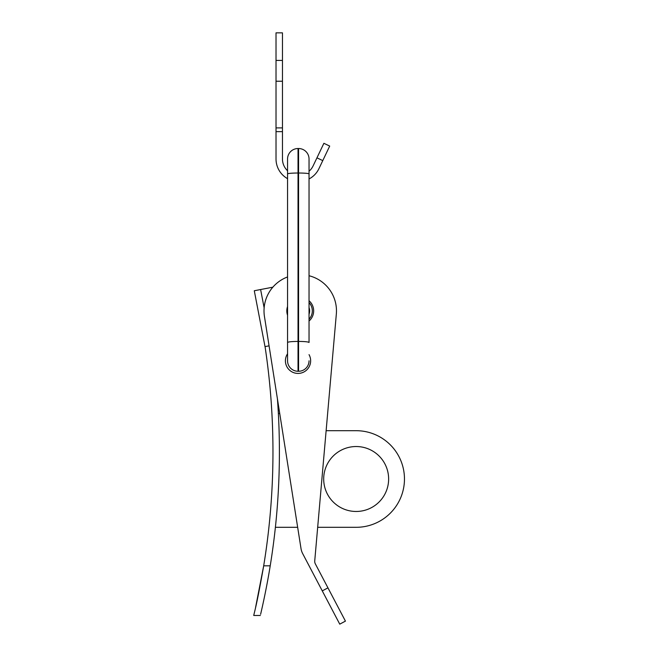 <?xml version="1.0" encoding="UTF-8"?>
<svg xmlns="http://www.w3.org/2000/svg" width="657" height="657" viewBox="0 0 657 657"><rect width="100%" height="100%" fill="white"/><g stroke="black" fill="none" stroke-linecap="round" stroke-linejoin="round"><path stroke-width="0.99" d="M287.561 173.982L287.561 170.746A16.105 16.105 0 0 1 282.461 158.986L282.461 32.85L276.022 32.85L276.022 158.986A22.543 22.543 0 0 0 287.561 178.663M316.953 157.836L323.885 143.3L329.699 146.076L322.768 160.612L316.953 157.836L313.102 165.917A16.105 16.105 0 0 1 309.036 171.222M309.036 178.95A22.543 22.543 0 0 0 318.916 168.693L322.768 160.612M309.036 275.743A36.234 36.234 0 0 1 336.335 314.046L314.736 560.889A5.371 5.371 0 0 0 315.335 563.854L345.434 621.12L339.751 624.15L302.68 553.621A16.105 16.105 0 0 1 301.021 548.636L264.451 316.526A36.234 36.234 0 0 1 287.561 276.95M287.561 353.77A12.614 12.614 0 0 0 305.834 370.72A12.614 12.614 0 0 0 309.036 354.64M309.636 566.851L302.68 553.621M327.95 587.859L322.267 590.889L339.751 624.15M301.021 548.636L297.662 527.308L275.39 527.308M278.363 413.516L279.734 413.516L277.418 398.824A711.055 711.055 0 0 1 270.216 565.825C266.611 588.319 261.757 609.54 260.615 614.262L262.242 607.199M270.848 397.354L271.029 399.702M270.61 394.34L270.774 396.401M253.742 615.412L254.349 612.792C256.567 604.218 259.687 588.557 263.687 565.825A704.616 704.616 0 0 0 265.19 347.512L254.292 290.747L272.844 287.183L260.615 289.532L264.139 307.87M255.589 607.397L263.687 565.825L270.216 565.825M266.43 547.642L266.101 549.991M266.832 544.628L266.504 547.084M317.676 527.308L356.16 527.308A48.306 48.306 0 0 0 404.466 479.002A48.306 48.306 0 0 0 356.16 430.696L326.636 430.696A5.371 5.371 0 0 1 326.135 430.672M388.632 479.002A32.472 32.472 0 0 1 339.924 507.122A32.472 32.472 0 0 1 339.924 450.883A32.472 32.472 0 0 1 388.632 479.002M272.942 547.536L273.016 546.977M273.246 545.236L273.328 544.628M269.074 345.837L265.017 346.617M287.561 315.286A13.419 13.419 0 0 1 287.561 306.499M309.036 300.75A13.419 13.419 0 0 1 309.036 321.027M309.036 307.583A9.395 9.395 0 0 1 309.036 314.202M287.561 342.486C288.193 341.837 291.675 341.484 298.032 341.426L298.565 341.426L298.565 148.523A10.463 10.463 0 0 1 309.036 158.986L309.036 342.486C308.404 341.837 304.922 341.484 298.565 341.426L298.565 371.271A10.463 10.463 0 0 0 309.036 360.808A10.463 10.463 0 0 1 298.565 371.271L298.032 371.271A10.463 10.463 0 0 1 287.561 360.808L287.561 158.986A10.463 10.463 0 0 1 298.032 148.523L298.032 371.271A10.463 10.463 0 0 1 287.561 360.808L287.561 360.266L287.561 360.808M287.561 342.823L287.561 360.266M298.565 148.523L298.032 148.523M282.461 60.419L276.022 60.419M282.461 81.23L276.022 81.23M282.461 127.901L276.022 127.901M282.461 131.646L276.022 131.646M309.036 302.614A12.081 12.081 0 0 1 309.036 319.171M309.036 173.933A10.463 0.912 180 0 0 298.565 173.021L298.032 173.021A10.463 0.912 0 0 0 287.561 173.933M253.742 615.478L260.353 615.478"/></g></svg>
